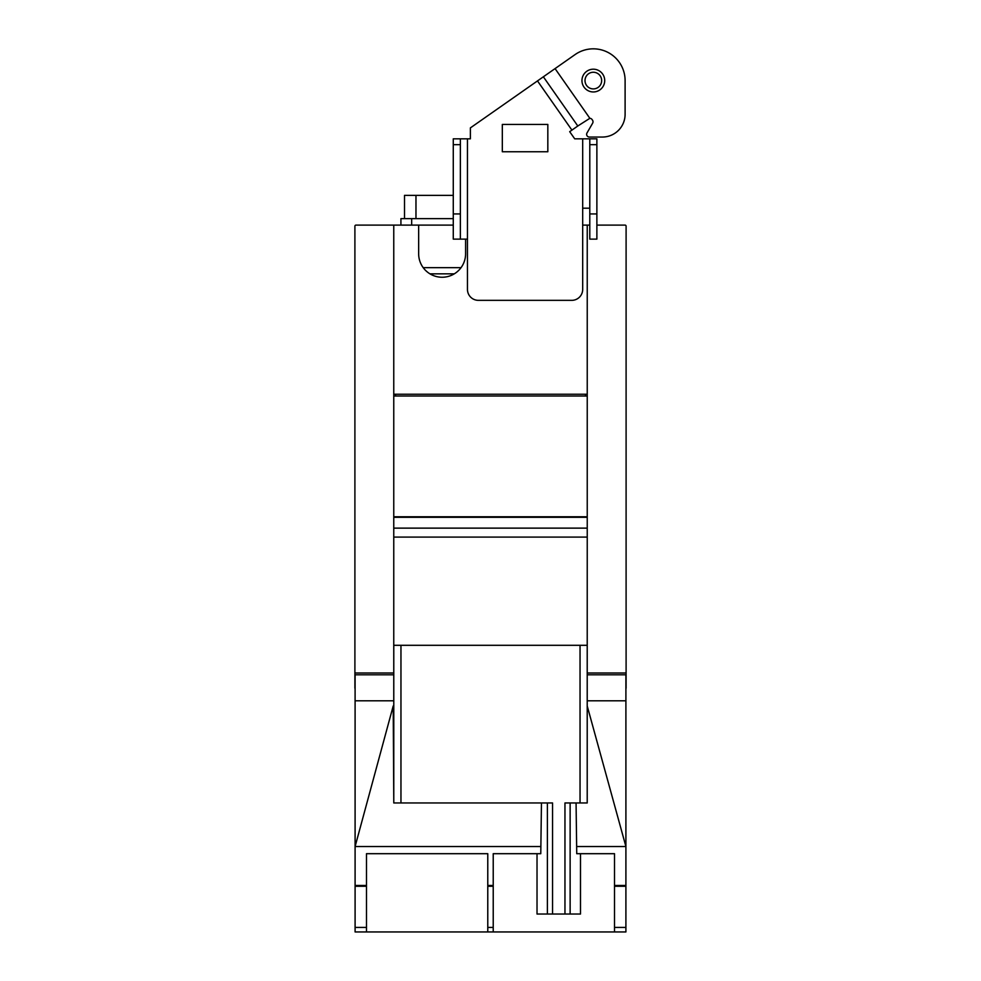 <?xml version="1.0" encoding="UTF-8"?>
<svg xmlns="http://www.w3.org/2000/svg" width="981" height="981" viewBox="0 0 981 981"><rect width="100%" height="100%" fill="white"/><g stroke="black" fill="none" stroke-linecap="round" stroke-linejoin="round"><path stroke-width="1.47" d="M585.007 80.577A8.326 8.326 0 0 1 593.333 72.251A8.326 8.326 0 0 1 601.66 80.577A8.326 8.326 0 0 1 593.333 88.903A8.326 8.326 0 0 1 585.007 80.577M487.778 886.272L487.778 931.95L366.489 931.95L366.489 853.691L487.778 853.691L487.778 886.272L493.222 886.272L493.222 853.691L540.776 853.691L541.451 802.961M576.068 802.961L576.742 853.691L614.511 853.691L614.511 931.95L493.222 931.95L493.222 886.272M537.024 853.691L537.024 914.034L580.494 914.034L580.494 853.691M564.958 914.034L564.958 802.961L587.214 802.961L587.214 705.964L625.903 846.529L576.718 846.529M587.214 705.964L587.214 645.302L393.786 645.302L393.786 802.961L552.561 802.961L552.561 914.034M604.713 80.577A11.38 11.38 0 0 1 593.333 91.956A11.38 11.38 0 0 1 581.954 80.577A11.38 11.38 0 0 1 593.333 69.197A11.38 11.38 0 0 1 604.713 80.577M493.222 931.95L487.778 931.95M393.786 802.961L393.209 705.964L355.097 846.529L355.097 931.95L366.489 931.95M540.801 846.529L355.097 846.529L355.097 674.793L393.761 674.793M393.786 705.964L393.786 645.302L587.214 645.302L587.214 802.961M625.105 80.614L625.105 114.287A22.747 22.747 0 0 1 602.346 137.046L589.36 137.046A2.722 2.722 0 0 1 587.006 132.95L592.622 123.226A2.869 2.869 0 0 0 592.487 120.148L592.058 119.523A2.869 2.869 0 0 0 589.851 118.309L577.809 125.997L543.364 76.8L577.809 125.997L571.923 130.117L537.478 80.92L575.087 54.58A31.784 31.784 0 0 1 625.105 80.614M587.239 674.793L625.903 674.793L625.903 931.95L614.511 931.95M625.903 700.802L587.239 700.802M393.761 700.802L355.097 700.802M393.761 701.66L393.761 396.017L587.239 396.017L587.239 537.085L393.761 537.085M587.214 701.66L587.239 537.085M587.239 516.766L393.761 516.766L587.239 516.766M596.877 213.932L596.877 239.119L589.789 239.119L589.789 213.932L596.877 213.932L596.877 144.661L589.789 144.661L589.789 213.932M355.097 688.662A1.079 1.079 0 0 1 354.901 688.049L354.901 226.182A1.079 1.079 0 0 1 355.968 225.103L393.761 225.103L393.761 396.017M587.239 396.017L587.239 225.103L582.689 225.103M453.271 213.932L460.371 213.932L460.371 239.119L453.271 239.119L453.271 144.661L460.371 144.661L460.371 213.932M453.271 195.366L404.503 195.366L404.503 218.653L404.503 195.366M571.923 130.117L569.691 131.675L574.707 138.824L596.877 138.824L596.877 144.661M589.789 138.824L589.789 144.661M582.689 138.824L582.689 208.193L589.789 208.193M453.271 144.661L453.271 138.824L470.377 138.824L470.377 127.898L537.478 80.92M460.371 239.119L467.459 239.119L467.459 289.42A10.926 10.926 0 0 0 478.385 300.345L571.764 300.345A10.926 10.926 0 0 0 582.689 289.42L582.689 208.193M460.371 138.824L460.371 144.661M395.551 394.227L395.551 396.017M585.449 396.017L585.449 394.227M502.321 124.452L547.827 124.452L547.827 151.761L502.321 151.761L502.321 124.452M454.301 273.834L429.96 273.834M423.216 267.678L461.033 267.678M453.271 225.103L393.761 225.103M596.877 225.103L625.032 225.103A1.079 1.079 0 0 1 626.099 226.182L626.099 688.049A1.079 1.079 0 0 1 625.903 688.662M393.761 394.227L587.239 394.227M465.595 239.119L465.595 253.772A23.47 23.47 0 0 1 442.124 277.243A23.47 23.47 0 0 1 418.654 253.772L418.654 225.103M453.271 218.653L400.922 218.653L400.922 225.103L400.922 218.653M587.239 225.103L589.789 225.103M626.099 671.924A1.079 1.079 0 0 1 625.032 673.003L587.239 673.003M393.761 673.003L355.968 673.003A1.079 1.079 0 0 1 354.901 671.924M493.222 927.425L487.778 927.425M547.386 802.961L547.386 914.034M570.133 802.961L570.133 914.034M580.041 645.302L580.041 802.961M400.959 645.302L400.959 802.961M493.222 885.463L487.778 885.463M625.903 927.425L614.511 927.425M625.903 886.272L614.511 886.272M625.903 885.463L614.511 885.463M366.489 885.463L355.097 885.463M366.489 886.272L355.097 886.272M366.489 927.425L355.097 927.425M587.239 528.134L393.761 528.134M587.239 517.306L393.761 517.306M555.062 68.609L589.507 117.806M467.459 138.824L467.459 239.119M415.969 218.653L415.969 195.366M411.677 225.103L411.677 218.653"/></g></svg>
